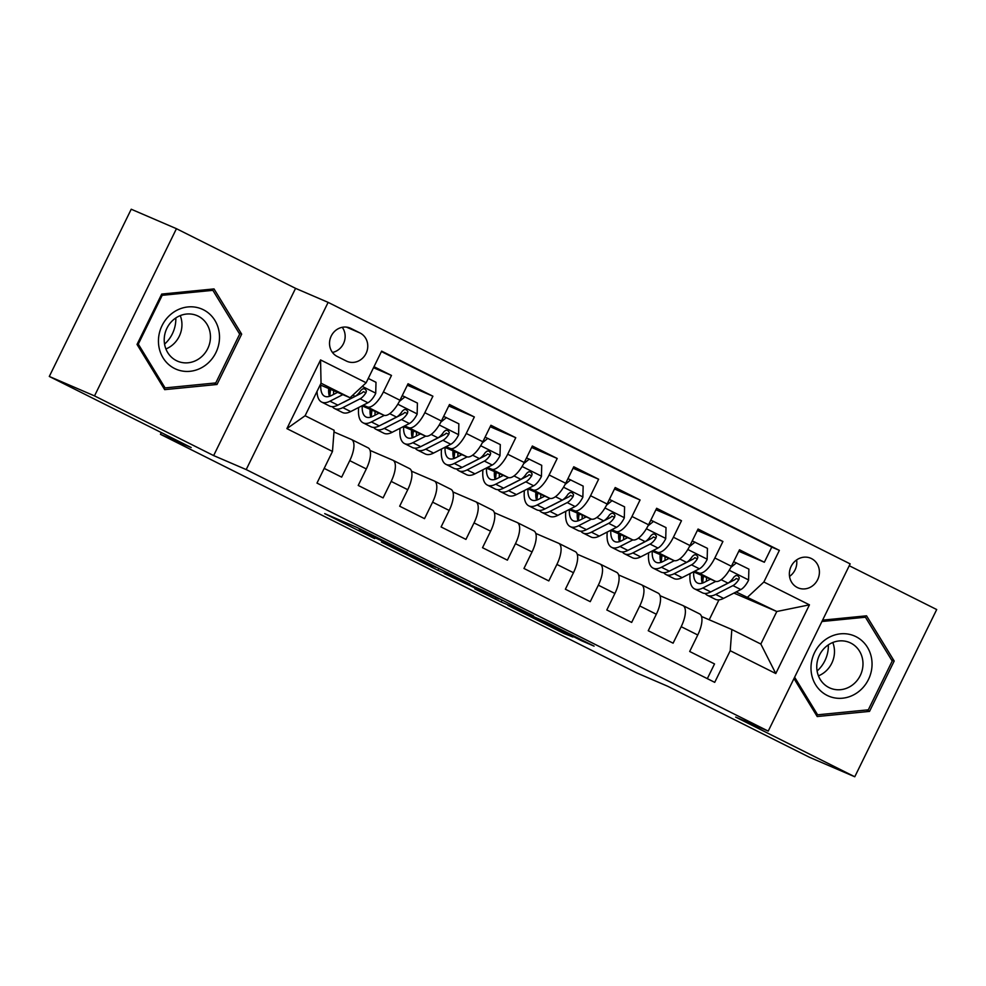 <?xml version="1.0" encoding="UTF-8"?>
<svg xmlns="http://www.w3.org/2000/svg" width="986" height="986" viewBox="0 0 986 986"><rect width="100%" height="100%" fill="white"/><g stroke="black" fill="none" stroke-linecap="round" stroke-linejoin="round"><path stroke-width="1.48" d="M407.699 552.838L357.043 527.498L324.702 513.62L374.668 538.639L360.136 530.862L407.699 552.838M811.466 558.581A16.109 14.827 113.3 0 0 810.751 558.236A16.109 14.827 113.3 0 0 790.945 566.79A16.109 14.827 113.3 0 0 797.304 587.496A16.109 14.827 113.3 0 0 798.019 587.841A16.109 14.827 113.3 0 0 817.825 579.287A16.109 14.827 113.3 0 0 811.466 558.581M581.555 640.74L594.077 646.126L546.084 622.08L507.913 605.392L564.399 633.653L572.94 637.03L518.439 610.371L540.476 619.787L581.555 640.74L581.9 640.025M94.52 395.904L213.642 455.581L295.566 288.356L176.445 228.69L94.52 395.904L49.3 376.455L191.198 447.545L160.447 434.308L636.894 672.994L667.658 686.231L809.555 757.31L854.776 776.771L936.7 609.545L849.242 565.73M213.642 455.581L246.204 469.582L768.23 731.107L735.667 717.093L854.776 776.771M469.891 584.032L413.763 555.919L381.434 542.041L437.932 570.29L469.928 583.971M482.844 590.404L533.5 615.856L501.159 601.965L474.784 588.876L483.165 591.908L444.255 573.532L482.844 590.404M49.3 376.455L131.224 209.229L176.445 228.69M738.785 551.248L764.347 562.242L739.5 549.794L731.415 566.284L714.838 557.99A20.139 7.863 116.6 0 1 698.754 572.952L694.686 571.202M697.348 530.493L722.923 541.487L698.063 529.038L689.978 545.529L673.413 537.234A20.139 7.863 116.6 0 1 657.317 552.197L653.25 550.447M655.924 509.737L681.486 520.731L656.639 508.283L648.554 524.774L631.977 516.479A20.139 7.863 116.6 0 1 615.893 531.442L611.825 529.692M614.488 488.982L640.062 499.976L615.202 487.528L607.117 504.019L590.552 495.724A20.139 7.863 116.6 0 1 574.456 510.686L570.389 508.936M573.063 468.227L598.625 479.221L573.766 466.772L565.693 483.263L549.116 474.969A20.139 7.863 116.6 0 1 533.032 489.931L528.964 488.181M531.627 447.471L557.201 458.465L532.341 446.017L524.256 462.508L507.691 454.213A20.139 7.863 116.6 0 1 491.595 469.176L487.528 467.426M490.202 426.716L515.764 437.71L490.905 425.262L482.832 441.753L466.255 433.458A20.139 7.863 116.6 0 1 450.158 448.42L446.103 446.67M448.766 405.961L474.34 416.955L449.48 404.506L441.395 420.997L424.83 412.703A20.139 7.863 116.6 0 1 408.734 427.665L404.667 425.915M407.341 385.206L432.903 396.199L408.044 383.751L399.971 400.242A20.139 7.863 116.6 0 1 383.874 415.217L361.985 405.801M324.184 468.387L341.661 477.138L349.747 460.647A20.139 7.863 116.6 0 0 351.521 439.522A20.139 7.863 116.6 0 0 351.361 439.448L333.971 431.967M367.938 447.755A20.139 7.863 116.6 0 1 368.098 447.829A20.139 7.863 116.6 0 1 366.311 468.942L358.226 485.445L383.086 497.893L391.171 481.402A20.139 7.863 116.6 0 0 392.958 460.277A20.139 7.863 116.6 0 0 392.798 460.203L370.07 450.429M409.363 468.51A20.139 7.863 -63.4 0 1 409.523 468.584A20.139 7.863 -63.4 0 1 407.748 489.697L399.663 506.2L424.522 518.648L432.607 502.157A20.139 7.863 116.6 0 0 434.382 481.032A20.139 7.863 116.6 0 0 434.222 480.958L411.495 471.185M450.799 489.266A20.139 7.863 -63.4 0 1 450.959 489.339A20.139 7.863 -63.4 0 1 449.172 510.452L441.087 526.955L465.947 539.404L474.032 522.913A20.139 7.863 116.6 0 0 475.819 501.788A20.139 7.863 116.6 0 0 475.659 501.714L452.931 491.94M492.224 510.021A20.139 7.863 -63.4 0 1 492.384 510.095A20.139 7.863 -63.4 0 1 490.609 531.207L482.524 547.711L507.383 560.159L515.468 543.668A20.139 7.863 116.6 0 0 517.243 522.543A20.139 7.863 116.6 0 0 517.083 522.469L494.356 512.695M533.66 530.776A20.139 7.863 -63.4 0 1 533.82 530.85A20.139 7.863 -63.4 0 1 532.033 551.963L523.96 568.466L548.808 580.914L556.893 564.423A20.139 7.863 116.6 0 0 558.68 543.298A20.139 7.863 116.6 0 0 558.52 543.224L535.792 533.451M575.085 551.531A20.139 7.863 -63.4 0 1 575.245 551.605A20.139 7.863 -63.4 0 1 573.47 572.718L565.385 589.221L590.244 601.67L598.329 585.179A20.139 7.863 116.6 0 0 600.104 564.054A20.139 7.863 116.6 0 0 599.944 563.98L577.217 554.206M616.521 572.287A20.139 7.863 -63.4 0 1 616.681 572.361A20.139 7.863 -63.4 0 1 614.894 593.473L606.821 609.977L631.669 622.425L639.754 605.934A20.139 7.863 116.6 0 0 641.541 584.809A20.139 7.863 116.6 0 0 641.381 584.735L618.653 574.961M657.945 593.042A20.139 7.863 -63.4 0 1 658.106 593.116A20.139 7.863 -63.4 0 1 656.331 614.229L648.246 630.732L673.105 643.18L681.19 626.689A20.139 7.863 116.6 0 0 682.965 605.564A20.139 7.863 116.6 0 0 682.805 605.49L660.078 595.717M661.791 557.053L660.065 556.314M661.717 557.583L660.053 556.745M731.415 566.284A20.139 7.863 -63.4 0 1 715.318 581.259L693.441 571.843M620.367 536.298L618.629 535.558M620.293 536.828L618.629 535.99M689.978 545.529A20.139 7.863 -63.4 0 1 673.894 560.504L652.005 551.088M578.93 515.542L577.192 514.803M578.856 516.072L577.192 515.234M648.554 524.774A20.139 7.863 -63.4 0 1 632.457 539.749L610.58 530.332M537.506 494.787L535.768 494.048M537.432 495.317L535.768 494.479M607.117 504.019A20.139 7.863 -63.4 0 1 591.033 518.993L569.144 509.577M496.069 474.032L494.331 473.292M495.995 474.562L494.331 473.724M565.693 483.263A20.139 7.863 -63.4 0 1 549.596 498.238L527.72 488.822M454.645 453.277L452.907 452.537M454.571 453.806L452.907 452.968M524.256 462.508A20.139 7.863 -63.4 0 1 508.172 477.483L486.283 468.067M413.208 432.521L411.47 431.782M413.134 433.051L411.47 432.213M482.832 441.753A20.139 7.863 -63.4 0 1 466.735 456.728L444.846 447.311M371.784 411.766L370.046 411.026M371.71 412.296L370.046 411.458M441.395 420.997A20.139 7.863 -63.4 0 1 425.311 435.972L403.422 426.556M337.224 356.451L346.345 361.024A15.603 14.359 113.3 0 0 347.035 361.344A15.603 14.359 113.3 0 0 366.225 353.074A15.603 14.359 113.3 0 0 360.063 332.997L350.954 328.437A15.603 14.359 113.3 0 0 350.252 328.116A15.603 14.359 113.3 0 0 331.062 336.386A15.603 14.359 113.3 0 0 337.224 356.451M246.204 469.582L328.128 302.369L850.154 563.881L768.23 731.107M764.347 562.242L771.767 547.107L779.371 550.373L381.631 351.127L366.139 382.765L350.042 397.728L320.216 384.897M779.371 550.373L763.867 582.011L809.444 604.837L775.785 673.537L730.219 650.711L714.714 682.349L316.987 483.091L332.479 451.452L286.901 428.627L320.561 359.927L366.139 382.765M373.509 367.716L391.479 375.444L383.394 391.947A20.139 7.863 116.6 0 1 367.297 406.91L363.242 405.16M330.347 391.011L328.609 390.271M330.273 391.541L328.609 390.702M707.332 678.639L714.53 663.935L689.682 651.487L697.755 634.984A20.139 7.863 -63.4 0 0 699.542 613.871A20.139 7.863 -63.4 0 0 699.382 613.797M432.903 396.199L424.83 412.703M474.34 416.955L466.255 433.458M515.764 437.71L507.691 454.213M557.201 458.465L549.116 474.969M598.625 479.221L590.552 495.724M640.062 499.976L631.977 516.479M681.486 520.731L673.413 537.234M722.923 541.487L714.838 557.99M771.767 547.107L381.422 351.558M391.479 375.444L374.002 366.693M733.929 593.079L776.783 611.505L736.111 591.957M703.228 577.808L701.49 577.069M703.154 578.338L701.49 577.5M350.042 397.728L321.042 383.197L305.105 415.735L334.106 430.266L332.479 451.452M295.566 288.356L328.128 302.369M161.297 432.558L160.447 434.308M701.514 616.472L731.834 629.512L760.835 644.043L776.783 611.505L809.444 604.837M709.205 619.787L718.967 599.845M328.646 389.199L330.495 390.123M328.621 389.729L330.433 390.505M370.058 410.484L371.858 411.261M370.083 409.954L371.919 410.879M411.482 431.239L413.294 432.016M411.507 430.709L413.356 431.634M452.919 451.995L454.719 452.771M452.944 451.465L454.78 452.389M494.356 472.75L496.155 473.526M494.368 472.22L496.217 473.144M535.78 493.505L537.58 494.282M535.805 492.975L537.641 493.9M577.217 514.261L579.016 515.037M577.229 513.731L579.078 514.655M618.641 535.016L620.44 535.792M618.666 534.486L620.502 535.41M660.078 555.771L661.877 556.548M660.09 555.241L661.939 556.166M730.219 650.711L731.834 629.512M747.782 596.974L763.867 582.011M701.502 576.527L703.301 577.303M701.527 575.997L703.363 576.921M321.042 383.197L320.561 359.927M305.105 415.735L286.901 428.627M775.785 673.537L760.835 644.043M332.442 352.433A15.603 14.359 113.3 0 0 342.241 327.303M789.527 576.428A16.109 14.827 113.3 0 0 796.626 559.925M164.674 389.643L216.994 384.491L241.669 334.131L214.024 288.923L161.704 294.075L137.029 344.434L164.674 389.643M793.976 678.541L817.209 716.539L869.529 711.387L894.191 661.027L866.546 615.819L822.583 620.145M238.957 332.96L241.669 334.131M213.814 383.123L216.994 384.491M891.492 659.856L894.191 661.027M866.349 710.019L869.529 711.387M421.601 559.9L389.199 545.776L415.648 558.68L436.009 567.357L421.663 559.752M498.904 598.97L469.361 584.747L498.904 598.97M337.594 392.366L331.493 395.497A31.971 12.485 116.6 0 1 324.579 396.212A31.971 12.485 116.6 0 1 320.783 385.144M342.832 394.622L329.977 401.191A38.503 15.049 116.6 0 1 321.646 402.066A38.503 15.049 116.6 0 1 317.036 391.38M368.259 378.427L375.999 382.309L375.715 393.414A13.336 5.213 116.6 0 1 367.938 402.756L350.696 411.569A38.503 15.049 116.6 0 1 342.364 412.444L334.488 408.5A38.503 15.049 -63.4 0 0 342.82 407.637L360.075 398.812A13.336 5.213 -63.4 0 0 365.954 392.773L366.41 390.875L364.869 388.841L362.848 388.792L360.987 390.283A13.336 5.213 116.6 0 1 355.096 396.323L337.853 405.135A38.503 15.049 116.6 0 1 329.521 406.01L321.646 402.066M330.618 389.371A38.503 15.049 -63.4 0 0 329.879 396.199M332.307 406.663A38.503 15.049 -63.4 0 0 334.488 408.5M328.695 388.546A31.971 12.485 -63.4 0 0 329.435 396.347M365.954 392.773L363.353 391.652A6.791 2.65 116.6 0 1 361.579 393.106L344.336 401.931A31.971 12.485 116.6 0 1 342.832 402.596M333.613 394.412A31.971 12.485 116.6 0 1 333.687 390.69M203.375 309.752A32.723 30.11 113.3 0 0 162.049 325.626A32.723 30.11 113.3 0 0 174.596 368.505A32.723 30.11 113.3 0 0 215.909 352.618A32.723 30.11 113.3 0 0 203.375 309.752M198.235 316.173A24.773 22.801 113.3 0 0 197.126 315.656A24.773 22.801 113.3 0 0 166.659 328.794A24.773 22.801 113.3 0 0 176.445 360.654A24.773 22.801 113.3 0 0 177.542 361.172A24.773 22.801 113.3 0 0 208.009 348.033A24.773 22.801 113.3 0 0 198.235 316.173M215.774 382.925L165.081 387.917L138.299 344.114L162.197 295.319L212.89 290.328L239.672 334.131L215.774 382.925M163.097 387.067L165.081 387.917M137.374 343.72L138.299 344.114M161.285 294.925L162.197 295.319M210.437 289.268L212.89 290.328M175.816 317.96A31.466 28.951 -66.7 0 1 164.576 344.114M165.907 348.958A24.773 22.801 113.3 0 0 180.253 315.606M825.393 639.643A32.723 30.11 113.3 0 0 815.595 684.715A32.723 30.11 113.3 0 0 857.647 692.394A32.723 30.11 113.3 0 0 867.446 647.321A32.723 30.11 113.3 0 0 825.393 639.643M827.661 645.349A24.773 22.801 113.3 0 0 816.79 668.237A24.773 22.801 113.3 0 0 830.076 688.068A24.773 22.801 113.3 0 0 852.077 685.282A24.773 22.801 113.3 0 0 862.947 662.382A24.773 22.801 113.3 0 0 849.661 642.552A24.773 22.801 113.3 0 0 827.661 645.349M818.442 675.854A24.773 22.801 113.3 0 0 823.569 673.019A24.773 22.801 113.3 0 0 832.788 642.502M821.917 621.513L865.425 617.224L892.207 661.027L868.309 709.821L817.616 714.813L794.63 677.222M815.632 713.963L817.616 714.813M862.96 616.164L865.425 617.224M828.351 644.869A31.466 28.951 -66.7 0 1 817.098 671.01M379.031 413.122L372.918 416.252A31.971 12.485 116.6 0 1 366.003 416.967A31.971 12.485 116.6 0 1 362.219 405.899M384.306 415.365L371.402 421.946A38.503 15.049 116.6 0 1 363.082 422.821A38.503 15.049 116.6 0 1 358.67 407.501M401.795 396.508L402.645 395.817L417.423 403.064L417.14 414.169A13.336 5.213 116.6 0 1 409.375 423.512L392.12 432.324A38.503 15.049 116.6 0 1 383.788 433.199L375.925 429.255A38.503 15.049 -63.4 0 0 384.257 428.392L401.499 419.568A13.336 5.213 -63.4 0 0 407.391 413.528L407.834 411.63L406.306 409.597L404.285 409.547L402.411 411.039A13.336 5.213 116.6 0 1 396.532 417.078L379.277 425.89A38.503 15.049 116.6 0 1 370.946 426.765L363.082 422.821M405 396.828L399.392 401.388M372.055 410.127A38.503 15.049 -63.4 0 0 371.303 416.955M373.731 427.419A38.503 15.049 -63.4 0 0 375.925 429.255M370.12 409.301A31.971 12.485 -63.4 0 0 370.859 417.103M407.391 413.528L404.79 412.407A6.791 2.65 116.6 0 1 403.015 413.861L385.772 422.686A31.971 12.485 116.6 0 1 384.269 423.351M375.05 415.168A31.971 12.485 116.6 0 1 375.124 411.445M420.455 433.877L414.354 437.008A31.971 12.485 116.6 0 1 407.44 437.722A31.971 12.485 116.6 0 1 403.644 426.655M425.73 436.12L412.838 442.702A38.503 15.049 116.6 0 1 404.506 443.577A38.503 15.049 116.6 0 1 400.094 428.257M443.232 417.263L444.082 416.573L458.86 423.82L458.576 434.925A13.336 5.213 116.6 0 1 450.799 444.267L433.557 453.079A38.503 15.049 116.6 0 1 425.225 453.954L417.349 450.01A38.503 15.049 -63.4 0 0 425.681 449.148L442.936 440.323A13.336 5.213 -63.4 0 0 448.815 434.284L449.271 432.386L447.73 430.352L445.709 430.303L443.848 431.794A13.336 5.213 116.6 0 1 437.957 437.833L420.714 446.646A38.503 15.049 116.6 0 1 412.382 447.521L404.506 443.577M446.436 417.583L440.816 422.144M413.479 430.882A38.503 15.049 -63.4 0 0 412.74 437.71M415.168 448.174A38.503 15.049 -63.4 0 0 417.349 450.01M411.556 430.056A31.971 12.485 -63.4 0 0 412.296 437.858M448.815 434.284L446.214 433.162A6.791 2.65 116.6 0 1 444.452 434.616L427.197 443.441A31.971 12.485 116.6 0 1 425.693 444.107M416.474 435.923A31.971 12.485 116.6 0 1 416.548 432.201M461.892 454.632L455.779 457.763A31.971 12.485 116.6 0 1 448.864 458.478A31.971 12.485 116.6 0 1 445.08 447.41M467.167 456.875L454.275 463.457A38.503 15.049 116.6 0 1 445.943 464.332A38.503 15.049 116.6 0 1 441.531 449.012M484.656 438.018L485.506 437.328L500.296 444.575L500.001 455.68A13.336 5.213 116.6 0 1 492.236 465.022L474.981 473.835A38.503 15.049 116.6 0 1 466.649 474.71L458.786 470.766A38.503 15.049 -63.4 0 0 467.117 469.903L484.36 461.078A13.336 5.213 -63.4 0 0 490.252 455.039L490.695 453.141L489.167 451.107L487.146 451.058L485.272 452.549A13.336 5.213 116.6 0 1 479.393 458.589L462.138 467.401A38.503 15.049 116.6 0 1 453.806 468.276L445.943 464.332M487.86 438.339L482.253 442.899M454.916 451.637A38.503 15.049 -63.4 0 0 454.164 458.465M456.592 468.929A38.503 15.049 -63.4 0 0 458.786 470.766M452.981 450.812A31.971 12.485 -63.4 0 0 453.72 458.613M490.252 455.039L487.651 453.917A6.791 2.65 116.6 0 1 485.876 455.372L468.633 464.196A31.971 12.485 116.6 0 1 467.13 464.862M457.911 456.678A31.971 12.485 116.6 0 1 457.985 452.956M503.316 475.388L497.215 478.518A31.971 12.485 116.6 0 1 490.301 479.233A31.971 12.485 116.6 0 1 486.505 468.165M508.591 477.631L495.699 484.212A38.503 15.049 116.6 0 1 487.367 485.087A38.503 15.049 116.6 0 1 482.955 469.767M526.093 458.773L526.943 458.083L541.721 465.33L541.437 476.435A13.336 5.213 116.6 0 1 533.66 485.778L516.418 494.59A38.503 15.049 116.6 0 1 508.086 495.465L500.21 491.521A38.503 15.049 -63.4 0 0 508.542 490.658L525.797 481.834A13.336 5.213 -63.4 0 0 531.676 475.794L532.132 473.896L530.591 471.863L528.57 471.813L526.709 473.305A13.336 5.213 116.6 0 1 520.818 479.344L503.575 488.156A38.503 15.049 116.6 0 1 495.243 489.031L487.367 485.087M529.297 459.094L523.677 463.654M496.34 472.393A38.503 15.049 -63.4 0 0 495.601 479.221M498.029 489.685A38.503 15.049 -63.4 0 0 500.21 491.521M494.417 471.567A31.971 12.485 -63.4 0 0 495.157 479.369M531.676 475.794L529.075 474.673A6.791 2.65 116.6 0 1 527.313 476.127L510.058 484.952A31.971 12.485 116.6 0 1 508.554 485.617M499.335 477.434A31.971 12.485 116.6 0 1 499.409 473.711M544.753 496.143L538.639 499.273A31.971 12.485 116.6 0 1 531.725 499.988A31.971 12.485 116.6 0 1 527.941 488.92M550.028 498.386L537.136 504.968A38.503 15.049 116.6 0 1 528.804 505.843A38.503 15.049 116.6 0 1 524.392 490.523M567.517 479.529L568.367 478.839L583.157 486.086L582.862 497.19A13.336 5.213 116.6 0 1 575.097 506.533L557.842 515.345A38.503 15.049 116.6 0 1 549.51 516.22L541.647 512.276A38.503 15.049 -63.4 0 0 549.978 511.414L567.221 502.589A13.336 5.213 -63.4 0 0 573.112 496.55L573.556 494.652L572.028 492.618L570.007 492.569L568.133 494.06A13.336 5.213 116.6 0 1 562.254 500.099L544.999 508.912A38.503 15.049 116.6 0 1 536.667 509.787L528.804 505.843M570.721 479.849L565.114 484.409M537.777 493.148A38.503 15.049 -63.4 0 0 537.025 499.976M539.453 510.44A38.503 15.049 -63.4 0 0 541.647 512.276M535.842 492.322A31.971 12.485 -63.4 0 0 536.581 500.124M573.112 496.55L570.512 495.428A6.791 2.65 116.6 0 1 568.737 496.882L551.494 505.707A31.971 12.485 116.6 0 1 549.991 506.373M540.772 498.189A31.971 12.485 116.6 0 1 540.846 494.467M586.177 516.898L580.076 520.029A31.971 12.485 116.6 0 1 573.162 520.744A31.971 12.485 116.6 0 1 569.366 509.676M591.452 519.141L578.56 525.735A38.503 15.049 116.6 0 1 570.228 526.598A38.503 15.049 116.6 0 1 565.816 511.278M608.954 500.284L609.804 499.594L624.582 506.841L624.298 517.946A13.336 5.213 116.6 0 1 616.521 527.288L599.278 536.113A38.503 15.049 116.6 0 1 590.947 536.976L583.071 533.032A38.503 15.049 -63.4 0 0 591.403 532.169L608.658 523.344A13.336 5.213 -63.4 0 0 614.537 517.305L614.993 515.407L613.465 513.373L611.431 513.324L609.57 514.815A13.336 5.213 116.6 0 1 603.678 520.855L586.436 529.667A38.503 15.049 116.6 0 1 578.104 530.542L570.228 526.598M612.158 500.605L606.538 505.165M579.201 513.903A38.503 15.049 -63.4 0 0 578.462 520.731M580.89 531.195A38.503 15.049 -63.4 0 0 583.071 533.032M577.278 513.077A31.971 12.485 -63.4 0 0 578.018 520.879M614.537 517.305L611.936 516.183A6.791 2.65 116.6 0 1 610.174 517.638L592.919 526.462A31.971 12.485 116.6 0 1 591.415 527.128M582.196 518.944A31.971 12.485 116.6 0 1 582.27 515.222M627.614 537.653L621.513 540.784A31.971 12.485 116.6 0 1 614.586 541.499A31.971 12.485 116.6 0 1 610.802 530.431M632.889 539.897L619.997 546.49A38.503 15.049 116.6 0 1 611.665 547.353A38.503 15.049 116.6 0 1 607.253 532.033M650.378 521.039L651.228 520.349L666.018 527.596L665.723 538.701A13.336 5.213 116.6 0 1 657.958 548.043L640.703 556.868A38.503 15.049 116.6 0 1 632.371 557.731L624.508 553.787A38.503 15.049 -63.4 0 0 632.839 552.924L650.082 544.099A13.336 5.213 -63.4 0 0 655.973 538.06L656.417 536.162L654.889 534.129L652.868 534.079L650.994 535.571A13.336 5.213 116.6 0 1 645.115 541.61L627.86 550.422A38.503 15.049 116.6 0 1 619.528 551.297L611.665 547.353M653.582 521.36L647.975 525.92M620.638 534.659A38.503 15.049 -63.4 0 0 619.886 541.487M622.314 551.95A38.503 15.049 -63.4 0 0 624.508 553.787M618.703 533.833A31.971 12.485 -63.4 0 0 619.442 541.634M655.973 538.06L653.373 536.939A6.791 2.65 116.6 0 1 651.598 538.393L634.355 547.218A31.971 12.485 116.6 0 1 632.852 547.883M623.633 539.699A31.971 12.485 116.6 0 1 623.707 535.977M669.038 558.409L662.937 561.539A31.971 12.485 116.6 0 1 656.023 562.254A31.971 12.485 116.6 0 1 652.227 551.186M674.313 560.652L661.421 567.246A38.503 15.049 116.6 0 1 653.089 568.109A38.503 15.049 116.6 0 1 648.677 552.789M691.815 541.795L692.665 541.104L707.443 548.352L707.159 559.456A13.336 5.213 116.6 0 1 699.382 568.799L682.139 577.623A38.503 15.049 116.6 0 1 673.808 578.486L665.932 574.542A38.503 15.049 -63.4 0 0 674.264 573.679L691.519 564.855A13.336 5.213 -63.4 0 0 697.398 558.815L697.854 556.917L696.326 554.884L694.292 554.835L692.431 556.326A13.336 5.213 116.6 0 1 686.539 562.365L669.297 571.177A38.503 15.049 116.6 0 1 660.965 572.053L653.089 568.109M695.019 542.115L689.399 546.675M662.062 555.414A38.503 15.049 -63.4 0 0 661.323 562.242M663.751 572.706A38.503 15.049 -63.4 0 0 665.932 574.542M660.139 554.588A31.971 12.485 -63.4 0 0 660.879 562.39M697.398 558.815L694.797 557.694A6.791 2.65 116.6 0 1 693.035 559.148L675.78 567.973A31.971 12.485 116.6 0 1 674.276 568.639M665.057 560.455A31.971 12.485 116.6 0 1 665.131 556.733M710.475 579.164L704.374 582.295A31.971 12.485 116.6 0 1 697.459 583.009A31.971 12.485 116.6 0 1 693.663 571.942M715.75 581.407L702.858 588.001A38.503 15.049 116.6 0 1 694.526 588.864A38.503 15.049 116.6 0 1 690.114 573.544M733.239 562.55L734.089 561.86L748.879 569.107L748.584 580.212A13.336 5.213 116.6 0 1 740.819 589.554L723.564 598.379A38.503 15.049 116.6 0 1 715.232 599.241L707.369 595.298A38.503 15.049 -63.4 0 0 715.7 594.435L732.943 585.61A13.336 5.213 -63.4 0 0 738.834 579.571L739.278 577.673L737.75 575.639L735.729 575.59L733.867 577.081A13.336 5.213 116.6 0 1 727.976 583.12L710.721 591.933A38.503 15.049 116.6 0 1 702.389 592.808L694.526 588.864M736.443 562.87L730.836 567.431M703.499 576.169A38.503 15.049 -63.4 0 0 702.759 582.997M705.175 593.461A38.503 15.049 -63.4 0 0 707.369 595.298M701.564 575.343A31.971 12.485 -63.4 0 0 702.303 583.145M738.834 579.571L736.234 578.449A6.791 2.65 116.6 0 1 734.459 579.904L717.216 588.728A31.971 12.485 116.6 0 1 715.713 589.394M706.494 581.21A31.971 12.485 116.6 0 1 706.568 577.488M715.318 581.259L698.754 572.952M673.894 560.504L657.317 552.197M632.457 539.749L615.893 531.442M591.033 518.993L574.456 510.686M549.596 498.238L533.032 489.931M508.172 477.483L491.595 469.176M466.735 456.728L450.158 448.42M425.311 435.972L408.734 427.665M383.874 415.217L367.297 406.91M366.311 468.942L349.747 460.647M697.755 634.984L681.19 626.689M656.331 614.229L639.754 605.934M614.894 593.473L598.329 585.179M573.47 572.718L556.893 564.423M532.033 551.963L515.468 543.668M490.609 531.207L474.032 522.913M449.172 510.452L432.607 502.157M407.748 489.697L391.171 481.402M399.971 400.242L383.394 391.947M349.537 327.833L350.954 328.437M346.345 327.093L360.063 332.997M376.948 537.358L376.652 537.974M363.489 530.616L362.799 532.009M360.901 529.322L360.136 530.862M438.869 568.367L437.932 570.29M432.792 566.05L432.09 567.492M502.108 600.055L501.159 601.965M496.032 597.726L495.317 599.168M564.756 632.938L564.399 633.653M558.963 630.029L558.557 630.843M375.715 393.143L362.232 386.389M337.853 405.135L329.977 401.191M350.696 411.569L342.82 407.637M355.096 396.323L352.791 395.164M367.938 402.756L360.075 398.812M417.152 413.898L397.802 404.211M379.277 425.89L371.402 421.946M392.12 432.324L384.257 428.392M396.532 417.078L389.716 413.664M409.375 423.512L401.499 419.568M458.576 434.653L439.238 424.966M420.714 446.646L412.838 442.702M433.557 453.079L425.681 449.148M437.957 437.833L431.141 434.419M450.799 444.267L442.936 440.323M500.013 455.409L480.663 445.721M462.138 467.401L454.275 463.457M474.981 473.835L467.117 469.903M479.393 458.589L472.577 455.175M492.236 465.022L484.36 461.078M541.437 476.164L522.099 466.477M503.575 488.156L495.699 484.212M516.418 494.59L508.542 490.658M520.818 479.344L514.002 475.93M533.66 485.778L525.797 481.834M582.874 496.919L563.536 487.232M544.999 508.912L537.136 504.968M557.842 515.345L549.978 511.414M562.254 500.099L555.438 496.685M575.097 506.533L567.221 502.589M624.298 517.675L604.96 507.987M586.436 529.667L578.56 525.735M599.278 536.113L591.403 532.169M603.678 520.855L596.863 517.44M616.521 527.288L608.658 523.344M665.735 538.43L646.397 528.742M627.86 550.422L619.997 546.49M640.703 556.868L632.839 552.924M645.115 541.61L638.299 538.196M657.958 548.043L650.082 544.099M707.172 559.185L687.821 549.498M669.297 571.177L661.421 567.246M682.139 577.623L674.264 573.679M686.539 562.365L679.724 558.951M699.382 568.799L691.519 564.855M748.596 579.941L729.258 570.253M710.721 591.933L702.858 588.001M723.564 598.379L715.7 594.435M727.976 583.12L721.16 579.706M740.819 589.554L732.943 585.61M368.098 447.829L351.521 439.522M409.523 468.584L392.958 460.277M450.959 489.339L434.382 481.032M492.384 510.095L475.819 501.788M533.82 530.85L517.243 522.543M575.245 551.605L558.68 543.298M616.681 572.361L600.104 564.054M658.106 593.116L641.541 584.809M699.542 613.871L682.965 605.564M375.826 536.791L375.469 537.53M359.767 528.779L358.953 530.431"/></g></svg>
